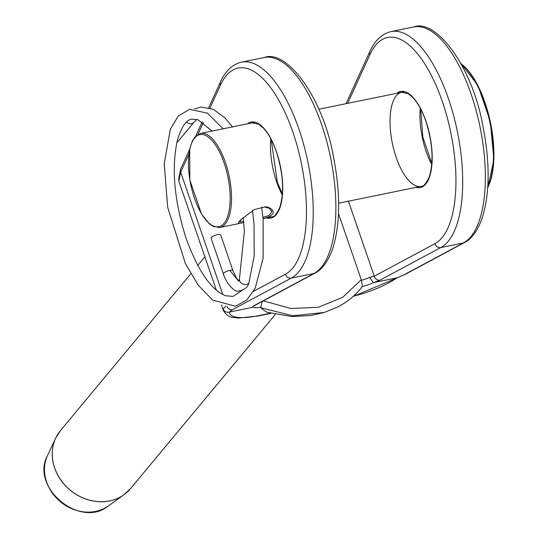 <?xml version="1.0" encoding="UTF-8"?>
<svg xmlns="http://www.w3.org/2000/svg" width="539" height="539" viewBox="0 0 539 539"><rect width="100%" height="100%" fill="white"/><g stroke="black" fill="none" stroke-linecap="round" stroke-linejoin="round"><path stroke-width="0.81" d="M323.568 312.667L310.545 315.558L291.949 316.568L266.522 312.148L260.681 307.708L262.271 301.416M260.842 307.237A15.159 4.272 -19 0 1 253.141 307.169L229.459 312.074A45.485 12.815 161 0 0 258.343 315.699L270.308 313.253M263.301 300.863L290.844 308.49L318.232 307.297L342.642 297.346L361.271 279.728L338.499 213.599M361.271 279.728L361.433 280.192A10.106 2.85 161 0 0 369.599 277.363L374.261 276.217A5.053 4.588 61.8 0 0 380.035 280.159L373.85 282.557L397.176 277.801L404.58 274.506A5.053 4.588 61.8 0 0 405.726 274.095L397.176 277.801M373.85 282.557L373.352 282.598A15.159 4.272 -19 0 1 362.376 286.485L361.433 280.192M226.926 306.475A5.053 4.588 61.8 0 0 232.457 309.689L229.459 312.074M221.462 305.013L223.301 310.343A50.538 14.236 -19 0 1 223.079 308.827L225.821 306.28M188.839 154.343L180.693 172.177L178.874 180.457L178.645 179.426L180.626 169.152A5.053 4.042 -155.5 0 0 180.693 172.177L222.836 294.57M223.079 308.827C224.231 311.481 226.259 312.586 229.156 312.142M254.24 305.721L254.354 305.667A5.053 4.588 -118.2 0 1 253.209 306.078L313.927 273.489L291.282 278.117L232.457 309.689M369.599 277.363L373.352 282.598M362.39 286.465C356.151 294.705 348.053 301.49 338.088 306.819L324.269 312.458L292.852 315.773L260.681 307.708M255.257 122.232L200.609 133.403A48.011 19.391 78.4 0 1 229.223 176.556A48.011 19.391 78.4 0 1 219.838 227.478L213.41 226.528L209.145 223.651L201.532 214.091L189.829 180.08L189.721 148.899L192.241 141.191L194.768 137.155L200.609 133.403M243.743 222.513L240.839 223.186C237.699 223.773 237.719 222.614 240.913 219.71L254.165 209.644L264.79 206.929C268.617 206.282 274.021 210.048 273.091 212.925C272.128 215.452 268.786 217.345 263.072 218.598M262.944 217.352L267.344 216.004C269.655 215.735 272.862 210.944 271.312 210.87C268.132 207.811 272.498 209.051 264.171 206.922M241.472 219.144L239.774 221.731C239.767 222.149 241.054 221.98 243.615 221.219M232.963 270.666A5.053 1.422 161 0 0 232.956 270.652A5.053 1.422 161 0 0 229.776 270.396A5.053 1.422 161 0 0 223.409 273.96A5.053 1.422 161 0 0 223.416 273.974C225.632 282.335 234.654 292.893 238.662 291.047C244.868 289.733 248.311 286.842 248.998 282.375C248.216 286.094 239.491 285.104 239.424 279.162L238.413 281.169L238.865 280.967M229.776 270.396L238.548 281.014M239.276 280.967C237.773 280.496 235.664 277.059 232.956 270.652L220.646 234.883A5.053 1.422 161 0 0 217.453 234.62A5.053 1.422 161 0 0 211.086 238.177L223.409 273.96M193.872 122.366A5.053 4.4 -140.3 0 1 193.669 122.589A5.053 4.4 -140.3 0 1 191.567 123.721A5.053 4.4 -140.3 0 1 186.622 121.996M252.495 210.54L254.037 224.184L254.179 255.863L248.998 282.375M193.784 122.468L177.964 141.501A5.053 4.4 -140.3 0 1 176.893 142.397M190.799 273.785L60.476 430.56A45.485 39.583 39.7 0 0 53.967 465.689A45.485 39.583 39.7 0 0 88.025 499.734A45.485 39.583 39.7 0 0 130.431 488.711L275.274 314.459M404.58 274.506L463.399 242.941A111.182 44.899 -101.6 0 0 478.592 120.352A111.182 44.899 -101.6 0 0 413.75 26.95L391.105 31.579A111.182 44.899 78.4 0 1 455.94 124.981A111.182 44.899 78.4 0 1 440.754 247.569L380.035 280.159M348.43 201.195L374.261 276.217L434.98 243.628A5.053 4.588 61.8 0 0 440.754 247.569L463.399 242.941A5.053 4.588 61.8 0 0 464.544 242.523L405.726 274.095M396.899 93.281A49.022 19.795 78.4 0 1 425.857 120.958A49.022 19.795 78.4 0 1 416.128 187.356M434.98 243.628A106.129 42.857 -101.6 0 0 442.243 101.244A106.129 42.857 -101.6 0 0 369.902 54.634L347.648 103.347M353.375 296.194A45.485 12.815 161 0 0 396.913 277.848M247.421 123.835A49.022 19.795 78.4 0 1 276.386 151.506A49.022 19.795 78.4 0 1 266.65 217.911M253.519 291.343L285.502 274.176A106.129 42.857 -101.6 0 0 292.771 131.799A106.129 42.857 -101.6 0 0 220.431 85.182L210.001 108.016M203.351 122.575L197.941 134.42M252.522 307.358L253.209 306.078M254.354 305.667L315.072 273.078A5.053 4.588 61.8 0 1 313.927 273.489A111.182 44.899 -101.6 0 0 329.113 150.907A111.182 44.899 -101.6 0 0 264.278 57.505L241.627 62.133A111.182 44.899 78.4 0 1 306.469 155.535A111.182 44.899 78.4 0 1 291.282 278.117A5.053 4.588 61.8 0 1 285.502 274.176M178.874 180.457A50.538 14.236 161 0 0 179.096 181.973L216.355 290.171M223.301 310.343C226.07 314.924 229.358 317.296 233.178 317.451L238.413 318.037L257.777 316.07A5.053 2.041 -101.6 0 0 258.343 315.699M220.431 85.182A5.053 4.042 -155.5 0 1 220.363 82.157L208.721 107.645M369.902 54.634A5.053 4.042 -155.5 0 1 369.835 51.609L346.051 103.677M282.295 195.051A48.011 19.391 78.4 0 1 276.642 181.953A48.011 19.391 78.4 0 1 270.787 138.725M401.723 92.297A48.011 19.391 -101.6 0 0 392.338 143.219A48.011 19.391 -101.6 0 0 420.952 186.373C423.216 187.06 426.019 183.819 429.354 176.644C433.855 161.444 432.669 142.929 425.81 121.1C422.205 110.818 417.947 103.016 413.042 97.707L408.117 93.651L401.723 92.297M431.773 164.496A48.011 19.391 78.4 0 1 420.258 108.171M127.406 491.905A45.478 39.576 -140.3 0 1 123.93 494.762A45.478 39.576 -140.3 0 1 109.619 500.94A45.478 39.576 -140.3 0 1 63.871 483.975A45.478 39.576 -140.3 0 1 55.719 438.059A45.478 39.576 -140.3 0 1 57.889 434.111M108.406 505.905C80.264 529.163 29.867 487.283 47.594 455.354A40.54 35.284 39.7 0 0 54.863 496.291A40.54 35.284 39.7 0 0 95.646 511.41A40.54 35.284 39.7 0 0 108.406 505.905L123.93 494.762L130.431 488.711M462.166 64.619A69.74 28.163 78.4 0 1 490.443 122.542A69.74 28.163 78.4 0 1 487.741 187.498M487.741 187.431A70.75 28.574 -101.6 0 0 489.661 121.336A70.75 28.574 -101.6 0 0 461.013 63.69M194.64 137.984A47.001 18.98 -101.6 0 0 203.85 217.358A47.001 18.98 -101.6 0 0 229.473 186.528A47.001 18.98 -101.6 0 0 194.64 137.984M197.719 265.457L204.881 256.84M353.018 296.511L398.051 277.531M257.777 316.07L270.841 313.395M464.544 242.523C468.135 240.812 475.526 235.752 481.799 219.191C489.823 194.518 490.214 163.56 482.971 126.328C472.272 65.704 435.566 18.339 413.75 26.95M241.627 62.133C232.43 64.343 225.342 71.02 220.363 82.157M202.24 121.827L195.711 136.124M189.593 149.519L180.626 169.152M179.096 181.973L178.625 178.901M315.072 273.078C318.657 271.36 326.055 266.3 332.327 249.746C340.345 225.066 340.736 194.114 333.493 156.876C322.8 96.252 286.094 48.894 264.278 57.505M391.105 31.579C381.908 33.789 374.814 40.465 369.835 51.609M271.245 139.594L277.282 182.007L282.375 194.067M252.245 122.852L258.639 124.199L263.571 128.262C268.476 133.571 272.727 141.366 276.339 151.654C283.197 173.484 284.376 191.999 279.876 207.192C276.541 214.367 273.738 217.615 271.474 216.921M431.847 163.512L422.825 136.987L420.716 109.04M47.594 455.354L55.719 438.059L60.476 430.56M404.735 91.684L318.805 109.242M423.964 185.753L338.64 203.196M274.486 216.307L263.072 218.639M240.839 223.186L219.838 227.478M460.71 63.13L477.918 85.391L490.268 121.302L493.913 159.578L487.687 188.226M194.66 108.851L201.242 107.005L213.303 109.309L224.77 117.697L232.612 127.029M261.651 207.144L263.16 219.494L263.113 258.221L255.149 288.311L246.721 300.102L235.455 306.233L212.595 300.068L198.197 285.171L185.362 263.436L167.703 207.38L164.213 163.836L170.29 129.373L178.2 116.121L189.6 109.296L207.394 113.129L223.146 128.808M193.669 122.589L196.984 119.388M241.768 290.649L233.03 296.416L225.531 295.736C211.018 289.894 197.793 270.544 185.861 237.679C174.212 200.367 171.355 168.033 177.304 140.672C181.306 126.995 186.184 119.813 191.938 119.139L197.914 119.678L212.13 131.051M239.424 279.162L244.389 231.298L243.204 217.466"/></g></svg>
